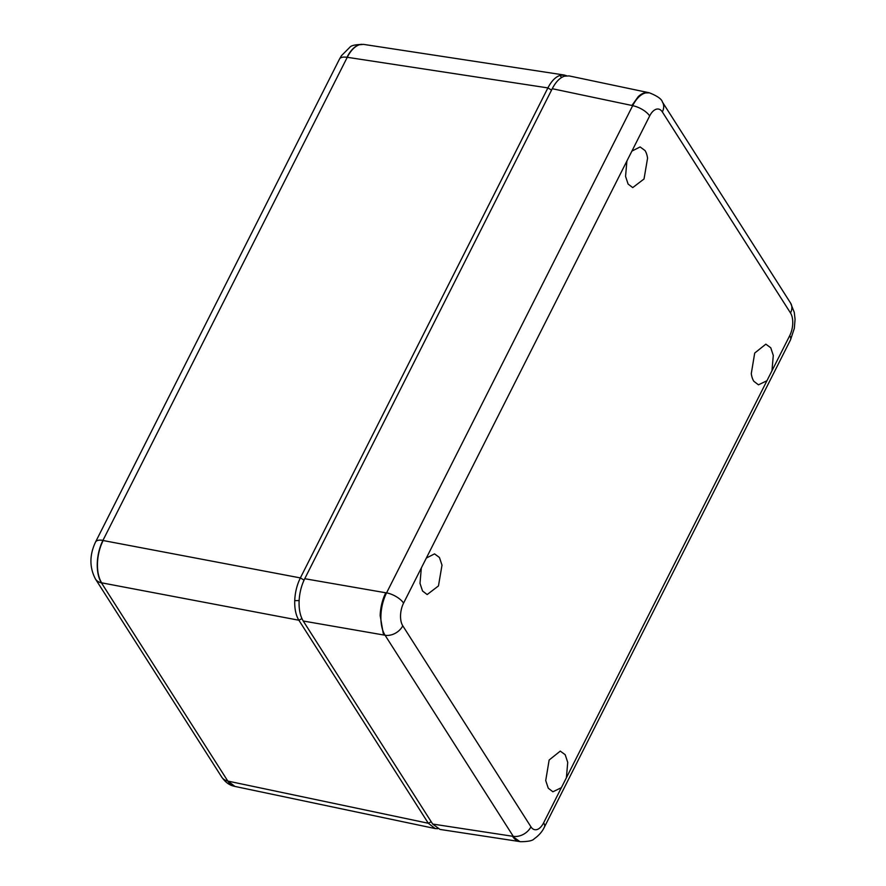 <?xml version="1.0" encoding="UTF-8"?>
<svg xmlns="http://www.w3.org/2000/svg" width="886" height="886" viewBox="0 0 886 886"><rect width="100%" height="100%" fill="white"/><g stroke="black" fill="none" stroke-linecap="round" stroke-linejoin="round"><path stroke-width="1.33" d="M566.597 75.753L564.238 75.033L560.041 75.399C555.433 76.982 551.391 81.147 547.891 87.913L300.376 577.916L103.153 540.526C99.719 547.415 97.825 554.99 97.471 563.23C97.25 571.426 98.645 577.96 101.668 582.833L101.403 582.778A30.866 16.169 100.3 0 1 102.898 540.471L347.257 57.291C350.723 50.524 354.765 46.349 359.362 44.765L363.57 44.389L564.138 75.011M299.125 600.564L294.728 600.63C295.082 592.402 296.965 584.826 300.376 577.927L304.053 580.131M294.728 600.63C294.506 608.826 295.891 615.36 298.881 620.233L101.668 582.833M431.205 821.732L428.315 823.26L298.881 620.233L301.949 618.616M101.403 582.778L227.813 781.075L428.315 823.26L435.17 828.554L437.64 828.709M228.079 781.131L234.912 786.425L435.081 828.532M308.738 119.964L126.255 481.231M751.284 373.615A20.666 10.831 100.3 0 0 753.831 381.279L758.46 384.834L766.789 380.803A20.666 10.831 100.3 0 0 767.088 380.437L771.817 371.079A20.666 10.831 100.3 0 0 771.983 370.514L773.29 355.43L770.754 347.777L765.836 344.167L754.706 353.06L751.284 373.615M647.566 158.206A20.666 10.831 100.3 0 0 645.019 150.554L640.113 146.943L632.061 151.019A20.666 10.831 100.3 0 0 631.762 151.395L627.033 160.743A20.666 10.831 100.3 0 0 626.867 161.318L625.56 176.392L628.096 184.055L632.726 187.611L644.022 178.983L647.566 158.206M648.762 92.676L569.067 75.908L564.404 76.196C559.808 77.769 555.755 81.944 552.255 88.711L631.917 105.467L638.263 96.618L644.1 92.952L649.416 92.831M513.282 836.362L432.678 824.058L440.01 829.429L520.536 841.7A30.811 16.147 -79.7 0 1 513.26 836.318A14.353 10.632 -32.5 0 0 530.947 826.837L402.776 625.793A14.353 10.632 -32.5 0 1 385.089 635.273L513.26 836.318M432.678 824.058L303.245 621.02L384.269 635.096L383.195 633.158L380.149 615.493C380.504 607.264 382.375 599.689 385.764 592.778L304.74 578.713C301.329 585.624 299.446 593.188 299.091 601.428C298.87 609.612 300.254 616.147 303.245 621.02M304.74 578.713L552.255 88.711M386.551 592.922L385.764 592.778M631.917 105.467L632.704 105.633M383.195 633.147A30.833 16.158 -79.7 0 0 384.269 635.096L385.067 635.229M771.817 371.079L789.714 335.65A14.353 6.014 -153.2 0 1 790.489 339.936L544.403 827.103C543.926 827.856 541.889 833.394 534.18 838.82C532.707 840.703 528.167 841.656 520.536 841.7L519.75 841.578A30.833 16.158 -79.7 0 1 512.507 836.24L519.86 841.622M385.089 635.273A30.811 16.147 -79.7 0 1 386.584 592.856L632.67 105.689A30.811 16.147 -79.7 0 1 649.46 92.842L648.685 92.687A30.833 16.158 100.3 0 0 638.241 96.64M426.199 558.335L421.47 567.693A20.666 10.831 100.3 0 0 421.304 568.258L419.997 583.342L422.533 590.995L427.163 594.561L438.459 585.934L442.003 565.157L439.456 557.493L434.55 553.883L426.498 557.97A20.666 10.831 100.3 0 0 426.199 558.335L627.033 160.743M561.525 787.377L566.254 778.03A20.666 10.831 100.3 0 0 566.42 777.454L567.727 762.381L565.19 754.717L560.273 751.106L549.143 760.011L545.721 780.566L548.268 788.219L552.897 791.785L561.226 787.754A20.666 10.831 100.3 0 0 561.525 787.377L543.627 822.817A14.353 6.014 -153.2 0 1 544.403 827.103M551.557 90.106L547.891 87.913L347.257 57.291M561.558 77.525L560.041 75.399M101.447 582.855A14.353 10.632 147.5 0 1 95.433 578.979C89.397 567.35 89.42 555.046 95.522 542.066A14.353 6.014 -153.2 0 1 102.942 540.371M361.687 44.311A30.866 16.169 100.3 0 0 346.991 57.247M346.935 57.346A14.353 6.014 -153.2 0 0 339.515 59.03L95.522 542.066M227.768 781.009A14.353 10.632 147.5 0 1 221.755 777.133L95.433 578.979M227.813 781.075A30.866 16.169 100.3 0 0 233.483 785.993M631.762 151.395L649.659 115.955A14.353 6.014 26.8 0 0 632.67 105.689M386.584 592.856A14.353 6.014 26.8 0 1 403.573 603.122L421.47 567.693M767.088 380.437L566.254 778.03M662.34 111.935A14.353 10.632 147.5 0 0 662.418 102.034L790.589 303.09A14.353 10.632 147.5 0 1 790.511 312.98L662.34 111.935A16.469 8.627 100.3 0 0 649.659 115.955M403.573 603.122A16.469 8.627 100.3 0 0 402.776 625.793M530.947 826.837A16.469 8.627 100.3 0 0 543.627 822.817M789.714 335.65A16.469 8.627 100.3 0 0 790.511 312.98M339.515 59.03L341.409 55.729L349.881 47.224C351.199 45.43 355.707 44.488 363.415 44.411M234.724 786.336C229.795 785.494 225.465 782.427 221.755 777.133M662.418 102.034C661.72 99.099 657.401 96.031 649.46 92.842M790.489 339.936L794.332 328.352L795.063 319.292L794.266 312.348L790.589 303.09"/></g></svg>
